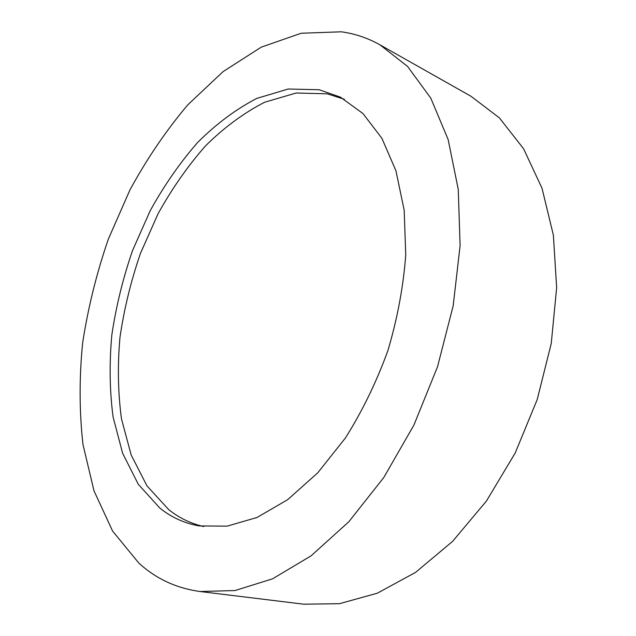 <?xml version="1.0" encoding="UTF-8"?>
<svg xmlns="http://www.w3.org/2000/svg" width="636" height="636" viewBox="0 0 636 636"><rect width="100%" height="100%" fill="white"/><g stroke="black" fill="none" stroke-linecap="round" stroke-linejoin="round"><path stroke-width="0.95" d="M138.894 563.138L112.596 531.084L93.993 490.817L83.006 444.675C79.277 411.762 79.158 377.8 82.656 342.796C88.07 307.689 96.64 273.106 108.374 239.041L129.903 190.029C146.829 158.881 166.147 130.467 187.851 104.781L223.037 71.653L261.213 47.167L301.162 33.247L341.262 31.8C354.721 33.605 367.648 37.953 380.034 44.87L407.612 66.462L430.803 98.159L448.134 139.507L458.246 189.321L460.106 245.647L453.174 305.837L437.528 366.741L413.941 425.023L383.762 477.564L348.806 521.774L311.084 555.84L272.582 578.808L235.089 590.534L200.086 591.52C176.474 588.284 156.074 578.824 138.894 563.138M203.774 526.56C190.784 523.571 179.106 517.927 168.731 509.635L146.996 485.904L131.191 455.042L121.484 418.878C117.954 392.754 117.445 365.565 119.973 337.319C124.123 308.913 130.968 280.897 140.5 253.279L158.094 213.696C171.974 188.661 187.779 166.06 205.5 145.882C224.126 127.462 243.834 112.922 264.624 102.253L296.177 92.999L327.302 93.842L344.418 99.319M319.192 89.74L340.387 97.133L362.965 113.542L381.87 138.258L395.958 170.822L404.17 210.182L405.744 254.726C403.415 286.343 397.484 318.239 387.96 350.42C376.504 381.966 362.329 411.15 345.42 437.973L317.698 472.866L287.711 499.65L257.039 517.481L227.139 526.139L199.235 525.924C184.504 523.333 171.378 517.386 159.859 508.085L138.274 484.266L122.629 453.285L113.081 416.962C109.638 390.719 109.225 363.41 111.825 335.029C116.054 306.488 122.955 278.337 132.526 250.576L150.175 210.77C164.08 185.585 179.885 162.824 197.605 142.496C216.216 123.933 235.9 109.249 256.658 98.453L288.148 89.024L319.192 89.74M380.034 44.87L470.974 96.259L499.411 117.899L523.571 148.729L542.007 188.216L553.376 235.161L556.643 287.726L551.253 343.472L537.213 399.559L515.192 453.007L486.421 501.057L452.562 541.403L415.531 572.416L377.251 593.229L339.497 603.683L303.77 604.2L200.086 591.52"/></g></svg>
